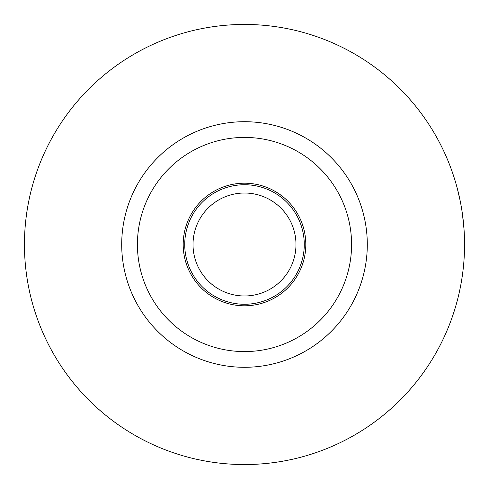 <?xml version="1.0" encoding="UTF-8"?>
<svg xmlns="http://www.w3.org/2000/svg" width="489" height="489" viewBox="0 0 489 489"><rect width="100%" height="100%" fill="white"/><g stroke="black" fill="none" stroke-linecap="round" stroke-linejoin="round"><path stroke-width="0.73" d="M351.579 244.5A107.079 107.079 0 0 0 244.5 137.421A107.079 107.079 0 0 0 137.421 244.5A107.079 107.079 0 0 0 244.5 351.579A107.079 107.079 0 0 0 351.579 244.5M121.706 244.5A122.794 122.794 0 0 1 244.5 121.706A122.794 122.794 0 0 1 367.294 244.5A122.794 122.794 0 0 1 244.5 367.294A122.794 122.794 0 0 1 121.706 244.5M284.739 290.747C274.463 298.522 274.463 298.522 284.739 290.747M305.802 244.5A61.302 61.302 0 0 1 244.5 305.802A61.302 61.302 0 0 1 183.198 244.5A61.302 61.302 0 0 1 244.5 183.198A61.302 61.302 0 0 1 305.802 244.5M449.831 165.368L450.21 166.358M450.332 166.682L452.105 171.547M457.294 188.454L460.07 200.313M462.423 213.993L464.018 229.225M464.147 231.169L464.55 244.5A220.05 220.05 0 0 0 244.5 24.45A220.05 220.05 0 0 0 24.45 244.5A220.05 220.05 0 0 0 244.5 464.55A220.05 220.05 0 0 0 464.55 244.5M284.739 198.253C274.463 190.478 274.463 190.478 284.739 198.253L279.506 194.176M277.397 192.776L276.835 192.421M205.997 210.331A51.473 51.473 0 0 0 210.331 283.003A51.473 51.473 0 0 0 283.003 278.669A51.473 51.473 0 0 0 278.669 205.997A51.473 51.473 0 0 0 205.997 210.331M184.732 244.5A59.768 59.768 0 0 1 265.716 188.626A59.768 59.768 0 0 1 289.201 284.17A59.768 59.768 0 0 1 184.732 244.5M198.65 203.809A61.302 61.302 0 0 0 203.809 290.35A61.302 61.302 0 0 0 290.35 285.191A61.302 61.302 0 0 0 285.191 198.65A61.302 61.302 0 0 0 198.65 203.809"/></g></svg>
